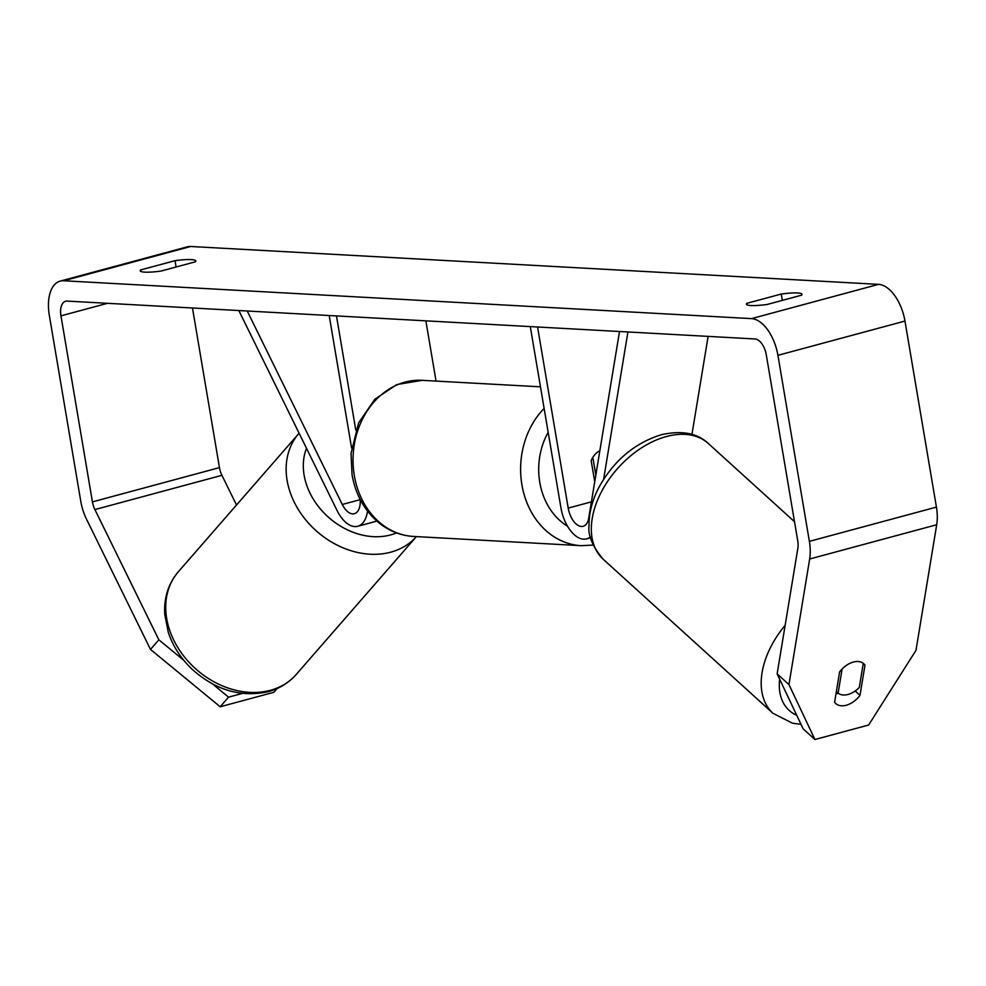 <?xml version="1.0" encoding="UTF-8"?>
<svg xmlns="http://www.w3.org/2000/svg" width="986" height="986" viewBox="0 0 986 986"><rect width="100%" height="100%" fill="white"/><g stroke="black" fill="none" stroke-linecap="round" stroke-linejoin="round"><path stroke-width="1.48" d="M619.516 331.506L588.741 518.057A18.241 9.86 74.9 0 1 583.157 526.29A18.241 9.86 74.9 0 1 568.207 508.11L537.567 326.995M590.392 536.791A31.269 16.898 74.9 0 1 586.547 538.861A31.269 16.898 74.9 0 1 560.923 507.716L530.283 326.588M627.922 331.962L603.629 479.27M594.743 481.723L591.181 460.721A19.547 16.195 -86.8 0 1 599.845 450.725A19.547 16.195 93.2 0 0 592.832 457.381L595.827 475.092M708.121 336.386L691.95 434.395M238.834 310.541L337.052 510.489A31.269 16.898 -105.1 0 0 357.77 526.265A31.269 16.898 -105.1 0 0 367.507 511.068M247.239 311.009L342.29 504.487A18.241 9.86 -105.1 0 0 354.368 513.694A18.241 9.86 -105.1 0 0 360.173 499.458M436.046 381.089L425.866 320.844M351.571 447.866L329.188 315.52M355.773 430.032L336.472 315.914M176.112 266.996L175.04 260.661A26.055 3.845 170.4 0 1 191.296 259.589A26.055 3.845 170.4 0 1 195.82 260.957A26.055 3.845 170.4 0 1 195.45 261.783L160.964 271.076A26.055 3.845 170.4 0 1 140.197 270.793A26.055 3.845 170.4 0 1 140.567 269.954L175.04 260.661M782.329 300.373L781.257 294.038L746.784 303.343A26.055 3.845 -9.6 0 0 746.402 304.169A26.055 3.845 -9.6 0 0 767.182 304.464L801.655 295.159A26.055 3.845 -9.6 0 0 802.025 294.333A26.055 3.845 -9.6 0 0 797.514 292.965A26.055 3.845 -9.6 0 0 781.257 294.038M836.35 691.593L838.112 693.183A19.547 12.584 132.2 0 0 848.022 694.452A19.547 12.584 132.2 0 0 859.287 687.476L863.268 663.319A19.547 12.584 132.2 0 0 853.358 662.05A19.547 12.584 132.2 0 0 839.591 671.959L834.6 702.205A19.547 12.584 132.2 0 0 835.771 703.523A19.547 12.584 132.2 0 0 860.002 695.352L864.993 665.094A19.547 12.584 132.2 0 0 863.822 663.775A19.547 12.584 132.2 0 0 853.358 662.05A19.547 12.584 132.2 0 0 842.093 669.026L838.112 693.183A19.547 12.584 -47.8 0 1 835.943 694.058M777.141 673.857L788.948 684.58L814.929 739.512L803.122 728.79L777.141 673.857L797.847 548.29A15.64 8.443 -105.1 0 0 797.723 540.722L766.258 354.689A15.64 8.443 -105.1 0 0 754.943 338.962L67.122 301.087A15.64 8.443 -105.1 0 0 65.631 301.235A15.64 8.443 -105.1 0 0 60.959 315.853L92.425 501.886A15.64 8.443 -105.1 0 0 94.89 509.577L158.857 639.815L183.778 660.312M814.929 739.512L868.629 725.03L915.994 650.316L936.7 524.737A36.482 19.708 -105.1 0 0 936.429 507.1L904.963 321.066A36.482 19.708 -105.1 0 0 878.538 284.362L190.717 246.488A36.482 19.708 -105.1 0 0 187.241 246.845L60.195 281.109A36.482 19.708 -105.1 0 0 49.3 315.212L80.766 501.245A36.482 19.708 -105.1 0 0 86.509 519.191L150.488 649.429L158.857 639.815M788.948 684.58L809.666 559A36.482 19.708 -105.1 0 0 809.383 541.363L777.917 355.33A36.482 19.708 -105.1 0 0 751.505 318.626L63.683 280.764A36.482 19.708 -105.1 0 0 60.195 281.109M212.397 683.865L228.567 697.151L220.186 706.765L273.874 692.283L277.177 688.499M220.186 706.765L150.488 649.429M228.567 697.151L242.383 693.429M192.467 307.989L219.459 467.623A15.64 8.443 -105.1 0 0 221.924 475.314L236.517 505.017M855.195 690.976L860.002 695.352M863.231 663.504L864.993 665.094M747.031 304.822L746.784 303.343M140.813 271.446L140.567 269.954M568.207 508.11L591.415 501.849M342.29 504.487L360.186 499.655M296.244 674.449A78.177 61.859 -138.9 0 1 270.337 690.311A78.177 61.859 -138.9 0 1 183.642 655.937A78.177 61.859 -138.9 0 1 178.38 571.707L298.795 433.569A78.177 61.859 41.1 0 0 304.058 517.798A78.177 61.859 41.1 0 0 390.752 552.172A78.177 61.859 41.1 0 0 416.4 536.606L296.244 674.449C288.787 682.879 279.445 688.622 268.229 691.679C240.818 697.657 215.416 690.151 192.011 669.161C180.82 658.488 172.907 646.187 168.273 632.26L164.798 614.697C163.713 598.071 168.249 583.737 178.38 571.707M396.508 532.896A65.15 51.555 -138.9 0 1 390.481 534.954A65.15 51.555 -138.9 0 1 324.074 513.028A65.15 51.555 -138.9 0 1 306.498 448.285M63.683 280.764L190.717 246.488M751.505 318.626L878.538 284.362M94.89 509.577L221.924 475.314M92.425 501.886L219.459 467.623M60.959 315.853L107.462 303.306M809.666 559L936.7 524.737M809.383 541.363L936.429 507.1M777.917 355.33L904.963 321.066M603.198 559.247C592.475 546.343 587.755 535.201 589.049 525.809C588.889 513.003 592.241 500.075 599.106 487.035C613.982 460.462 634.701 443.034 661.249 434.752C681.671 430.192 697.348 433.088 708.268 443.453A78.177 50.323 132.2 0 0 666.425 436.527A78.177 50.323 132.2 0 0 601.164 492.31A78.177 50.323 132.2 0 0 603.198 559.247L773.049 713.359A78.177 50.323 -47.8 0 1 785.152 625.284M779.655 679.169A65.15 41.942 132.2 0 0 796.725 715.281M413.541 536.446C401.351 535.681 390.259 531.503 380.251 523.886C365.153 511.833 355.749 495.49 352.064 474.833L351.016 453.474L358.596 422.932L374.816 399.256L396.828 384.565L422.131 380.325A78.177 64.768 93.2 0 0 354.319 475.523A78.177 64.768 93.2 0 0 413.541 536.446L581.124 545.677A78.177 64.768 -86.8 0 1 521.902 484.742A78.177 64.768 -86.8 0 1 544.124 408.426M548.167 432.299A65.15 53.971 93.2 0 0 539.773 482.29A65.15 53.971 93.2 0 0 567.542 526.241M586.547 538.861L590.626 537.764M357.77 526.265L376.886 521.113M773.049 713.359L792.584 723.243L801.002 724.316M708.268 443.453L794.506 521.705M581.124 545.677L593.116 545.085M422.131 380.325L540.476 386.832"/></g></svg>

